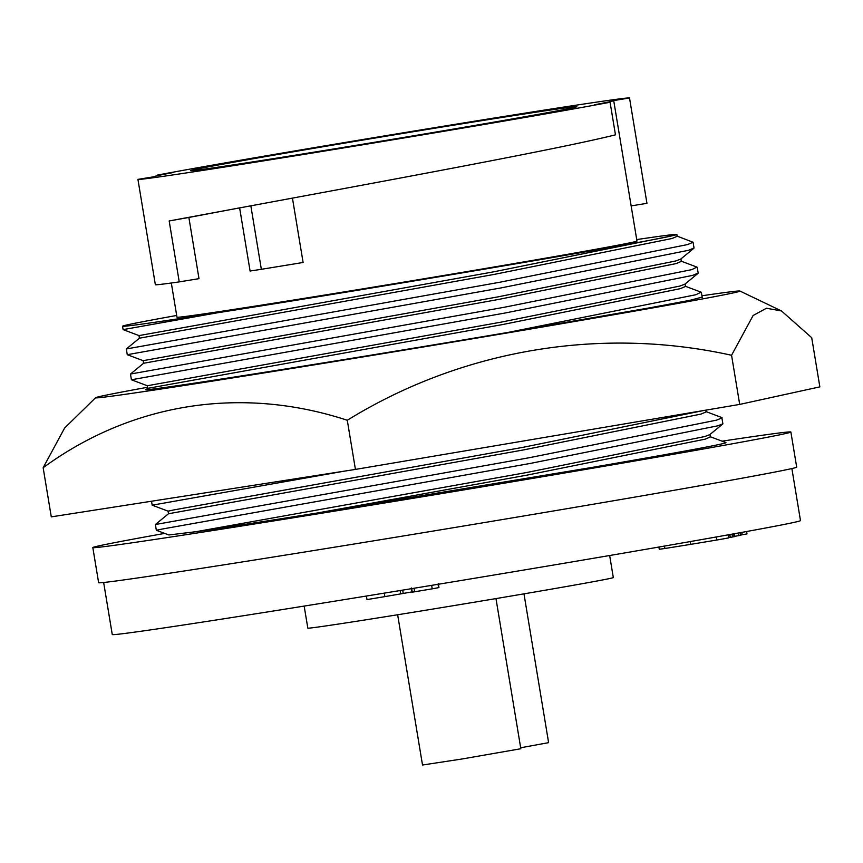 <?xml version="1.0" encoding="UTF-8"?>
<svg xmlns="http://www.w3.org/2000/svg" width="863" height="863" viewBox="0 0 863 863"><rect width="100%" height="100%" fill="white"/><g stroke="black" fill="none" stroke-linecap="round" stroke-linejoin="round"><path stroke-width="1.29" d="M146.98 388.976A275.836 2.891 -9.4 0 0 145.653 389.483A275.836 2.891 -9.4 0 0 145.696 389.526C138.069 392.773 342.482 360.486 514.262 331.349L651.112 307.573L689.85 300.324L702.158 297.109M145.696 389.569L146.311 389.526M701.943 295.761A326.602 3.42 170.6 0 1 739.947 291.047A326.602 3.42 170.6 0 1 354.089 358.372A326.602 3.42 170.6 0 1 95.599 397.724A326.602 3.42 170.6 0 1 147.562 387.271M347.282 420.259C461.284 349.903 599.72 326.106 731.565 355.265L753.129 315.502L766.441 308.242L781.511 310.96L811.716 337.713L819.85 386.872L739.699 404.413L355.427 469.418L51.284 516.872L43.15 467.724C131.661 402.935 241.209 385.47 347.282 420.259L355.427 469.418M95.599 397.724L64.596 428.07L43.15 467.724M731.565 355.265L739.699 404.413M304.164 606.096L307.821 628.145A154.822 1.618 -9.4 0 0 430.367 609.461A154.822 1.618 -9.4 0 0 613.313 577.574L609.656 555.513M103.646 582.482L112.266 634.542A348.792 3.657 -9.4 0 0 388.361 592.46A348.792 3.657 -9.4 0 0 800.486 520.605L791.878 468.555M520.669 747.757L548.609 742.655L523.97 593.852M397.649 614.769L422.514 765.017L461.964 758.998L520.831 748.739L495.977 598.588M722.083 441.176A353.776 3.7 170.6 0 1 790.875 432.018A353.776 3.7 170.6 0 1 372.859 504.898A353.776 3.7 170.6 0 1 92.816 547.574A353.776 3.7 170.6 0 1 164.671 533.399M92.816 547.574L98.63 582.687A353.776 3.7 -9.4 0 0 378.663 540.011A353.776 3.7 -9.4 0 0 796.689 467.131L790.875 432.018M171.316 282.999L176.98 317.206A233.129 2.438 -9.4 0 0 361.511 289.073A233.129 2.438 -9.4 0 0 636.97 241.047L613.712 100.604A233.129 2.438 170.6 0 1 613.712 100.604A233.129 2.438 170.6 0 1 594.251 104.822L610.076 102.244A249.137 2.611 170.6 0 1 335.135 149.31A249.137 2.611 170.6 0 1 137.929 179.375L155.362 284.704A249.137 2.611 -9.4 0 0 179.245 281.888L198.997 278.663L188.868 217.454L169.17 220.96L341.705 188.986C453.765 168.156 570.4 146.127 615.47 134.833L610.076 102.244M421.899 130.324A195.75 2.05 -9.4 0 0 190.594 170.647A195.75 2.05 -9.4 0 0 345.545 147.034A195.75 2.05 -9.4 0 0 576.84 106.71A195.75 2.05 -9.4 0 0 421.899 130.324M169.17 220.96L179.245 281.888M437.886 584.337L438.943 587.552L438.242 583.334M366.408 596.042L366.991 599.591L384.855 596.624L384.283 593.129M400.162 590.529L400.712 593.884L384.855 596.624M402.697 590.119L403.248 593.442L400.712 593.884M412.514 591.813L403.248 593.442M411.802 588.631L412.169 592.158M414.013 588.264L414.596 591.791L412.385 592.147M431.662 585.362L432.234 588.836L414.596 591.791M438.436 587.681L432.234 588.836M746.506 531.543L746.894 533.906M741.835 532.395L742.223 534.747L746.905 533.927M742.223 534.747L740.81 534.974M728.696 534.758L728.728 537.908L728.221 534.844M664.478 546.074L664.888 548.501L659.634 549.213M690.227 541.586L690.691 544.359L664.888 548.501M716.376 536.959L716.883 540.011L690.691 544.359M728.728 537.908L716.883 540.011M738.523 532.989L738.944 535.599L734.65 536.322M740.109 532.708L740.54 535.319L738.944 535.599M729.85 534.553L730.314 537.358L729.159 537.541M732.051 534.154L732.525 536.991L730.314 537.358M734.23 533.766L734.704 536.603L732.525 536.991M710.098 436.667L725.966 442.633C725.298 443.862 681.565 451.975 594.747 466.969L317.541 512.956A273.593 2.869 170.6 0 1 195.912 531.705L168.868 534.963L156.332 530.26L162.708 528.954L530.206 463.453L717.606 425.847L722.892 423.873L709.774 434.65L704.78 436.538L526.969 472.449L195.912 531.705M705.945 411.586L721.835 417.563L722.892 423.873M317.541 512.956L527.401 475.06L705.211 439.148L710.411 436.926L710.001 434.467M636.721 239.558L650.141 237.616A273.593 2.869 170.6 0 1 676.883 234.445A273.593 2.869 170.6 0 1 671.565 235.901C644.402 242.611 367.012 289.526 218.156 312.665A288.296 3.021 170.6 0 1 122.546 326.214A288.296 3.021 170.6 0 1 171.478 316.397L176.688 315.459M722.148 417.821L716.657 420.119L529.256 457.724L155.383 524.521L156.332 530.26M122.546 326.214L123.118 329.612L218.156 312.665M123.118 329.623L139.008 335.599L493.755 271.813L671.565 235.901M138.997 335.588L139.428 338.188L494.186 274.412L671.997 238.512L677.196 236.289L676.883 234.445M139.439 338.188L126.322 348.965L500.195 282.169L687.595 244.563L693.086 242.255L676.883 236.031M292.449 198.134L303.107 262.481L261.349 269.31L250.842 205.804L243.226 207.239M261.349 269.31L250.087 271.025L239.623 207.864L188.868 217.454M137.929 179.375L153.754 176.786A233.129 2.438 170.6 0 1 153.722 176.753A233.129 2.438 170.6 0 1 173.193 172.535L157.357 175.113A249.137 2.611 170.6 0 1 432.309 128.048A249.137 2.611 170.6 0 1 629.515 97.983L613.679 100.572M705.977 410.119L706.258 411.845L701.058 414.067L523.248 449.979L168.501 513.744L155.383 524.521M126.322 348.965L127.271 354.693L501.144 287.897L688.545 250.292L694.025 247.983L693.086 242.255M629.515 97.983L646.948 203.323L631.144 205.901M272.438 201.834L250.842 205.804M157.454 175.685L157.357 175.113M703.561 410.529L522.816 447.368L174.099 509.871L168.069 511.144L168.501 513.755M127.271 354.704L143.161 360.669L497.908 296.883L675.718 260.982L680.713 259.094L693.83 248.317M344.434 471.133L152.179 505.179L168.069 511.155M143.15 360.669L143.582 363.269L498.339 299.493L676.15 263.593L681.349 261.37L680.939 258.9M143.592 363.269L130.475 374.046L504.348 307.25L691.748 269.644L696.926 267.088L681.036 261.111M697.984 273.398L684.866 284.175L679.871 286.063L502.061 321.964L147.303 385.75L131.413 379.774L505.297 312.978L692.698 275.373L698.178 273.064L697.228 267.336M147.303 385.75L147.735 388.35L502.493 324.574L680.303 288.674L685.502 286.44L685.093 283.981M508.814 332.277L695.902 294.725L701.08 292.169L685.19 286.192M733.626 533.873L734.1 536.721M739.947 291.047L781.511 310.96M411.36 587.973L412.061 592.191M746.592 531.522L746.98 533.906M658.911 547.045L659.278 549.3M740.422 532.644L740.853 535.254M151.521 501.23L152.179 505.179M130.475 374.046L131.413 379.774M146.16 389.645L147.746 388.35M701.382 292.417L702.245 297.584"/></g></svg>
